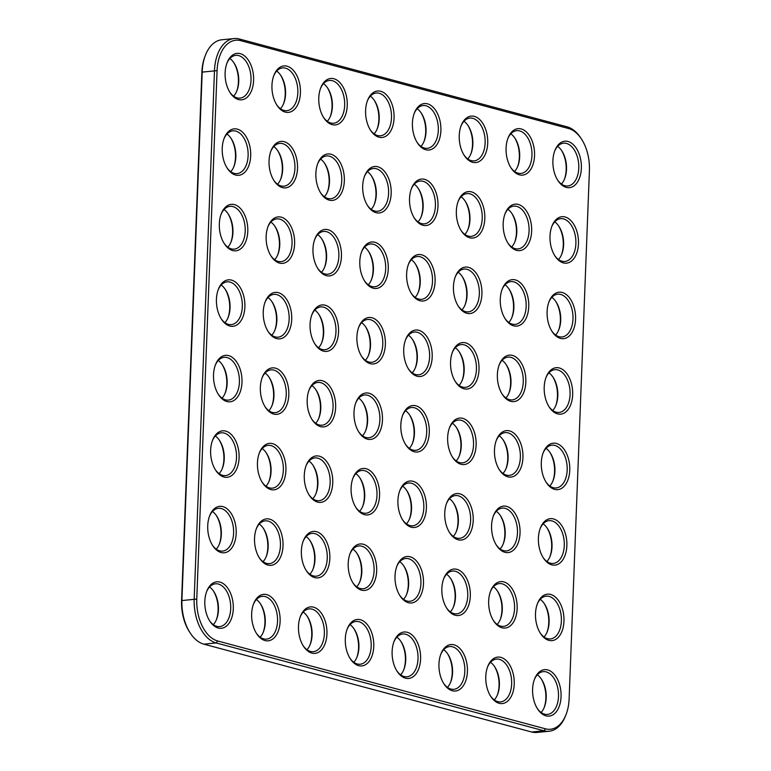 <?xml version="1.0" encoding="UTF-8"?>
<svg xmlns="http://www.w3.org/2000/svg" width="771" height="771" viewBox="0 0 771 771"><rect width="100%" height="100%" fill="white"/><g stroke="black" fill="none" stroke-linecap="round" stroke-linejoin="round"><path stroke-width="1.16" d="M565.972 714.765L565.48 716.008A38.386 23.265 -95.7 0 1 549.183 731.226L536.915 732.45A38.386 23.265 -95.7 0 1 531.653 732.007L203.872 644.161A38.386 23.265 -95.7 0 1 190.167 632.914A38.386 23.265 -95.7 0 1 181.917 600.137L202.214 71.693A38.386 23.265 -95.7 0 1 205.52 54.992A38.386 23.265 -95.7 0 1 221.817 39.774L234.085 38.55A38.386 23.265 -95.7 0 1 239.347 38.993L567.128 126.839A38.386 23.265 -95.7 0 1 580.833 138.086L581.565 139.204A36.545 22.147 -95.7 0 1 589.42 170.41L569.123 698.854A36.545 22.147 -95.7 0 1 565.972 714.765A36.545 22.147 -95.7 0 1 545.454 728.817L217.682 640.98A36.545 22.147 -95.7 0 1 196.769 599.067L217.075 70.624A36.545 22.147 -95.7 0 1 240.735 40.661L568.516 128.506A36.545 22.147 -95.7 0 1 581.565 139.204M549.183 731.226A38.386 23.265 -95.7 0 1 543.921 730.773L216.15 642.937A38.386 23.265 -95.7 0 1 194.186 598.913L214.492 70.469A38.386 23.265 -95.7 0 1 234.085 38.55M190.167 632.914L189.435 631.796A36.545 22.147 -95.7 0 1 181.58 600.59L201.877 72.146A36.545 22.147 -95.7 0 1 205.028 56.235L205.52 54.992M355.46 424.387A23.342 14.138 84.3 0 0 359.016 432.329A23.342 14.138 84.3 0 0 379.592 432.107A23.342 14.138 84.3 0 0 376.229 398.395A23.342 14.138 84.3 0 0 356.009 402.24A23.342 14.138 84.3 0 0 355.46 424.387M452.018 373.993A23.342 14.138 84.3 0 0 455.565 381.934A23.342 14.138 84.3 0 0 476.141 381.712A23.342 14.138 84.3 0 0 472.777 348A23.342 14.138 84.3 0 0 452.558 351.846A23.342 14.138 84.3 0 0 452.018 373.993M408.09 285.945A23.342 14.138 84.3 0 0 411.637 293.896A23.342 14.138 84.3 0 0 432.223 293.664A23.342 14.138 84.3 0 0 428.859 259.952A23.342 14.138 84.3 0 0 408.64 263.807A23.342 14.138 84.3 0 0 408.09 285.945M361.262 273.397A23.342 14.138 84.3 0 0 364.818 281.348A23.342 14.138 84.3 0 0 385.394 281.116A23.342 14.138 84.3 0 0 382.03 247.404A23.342 14.138 84.3 0 0 361.811 251.259A23.342 14.138 84.3 0 0 361.262 273.397M358.361 348.897A23.342 14.138 84.3 0 0 361.917 356.838A23.342 14.138 84.3 0 0 382.493 356.607A23.342 14.138 84.3 0 0 379.13 322.895A23.342 14.138 84.3 0 0 358.91 326.75A23.342 14.138 84.3 0 0 358.361 348.897M402.289 436.935A23.342 14.138 84.3 0 0 405.835 444.877A23.342 14.138 84.3 0 0 426.421 444.655A23.342 14.138 84.3 0 0 423.057 410.943A23.342 14.138 84.3 0 0 402.838 414.788A23.342 14.138 84.3 0 0 402.289 436.935M449.117 449.483A23.342 14.138 84.3 0 0 452.664 457.425A23.342 14.138 84.3 0 0 473.249 457.203A23.342 14.138 84.3 0 0 469.876 423.491A23.342 14.138 84.3 0 0 449.657 427.336A23.342 14.138 84.3 0 0 449.117 449.483M454.919 298.493A23.342 14.138 84.3 0 0 458.466 306.444A23.342 14.138 84.3 0 0 479.042 306.212A23.342 14.138 84.3 0 0 475.678 272.5A23.342 14.138 84.3 0 0 455.459 276.355A23.342 14.138 84.3 0 0 454.919 298.493M405.189 361.445A23.342 14.138 84.3 0 0 408.736 369.386A23.342 14.138 84.3 0 0 429.322 369.155A23.342 14.138 84.3 0 0 425.958 335.443A23.342 14.138 84.3 0 0 405.739 339.298A23.342 14.138 84.3 0 0 405.189 361.445M396.487 587.916A23.342 14.138 84.3 0 0 400.043 595.858A23.342 14.138 84.3 0 0 420.619 595.636A23.342 14.138 84.3 0 0 417.256 561.924A23.342 14.138 84.3 0 0 397.036 565.769A23.342 14.138 84.3 0 0 396.487 587.916M443.315 600.464A23.342 14.138 84.3 0 0 446.862 608.406A23.342 14.138 84.3 0 0 467.448 608.184A23.342 14.138 84.3 0 0 464.075 574.472A23.342 14.138 84.3 0 0 443.865 578.317A23.342 14.138 84.3 0 0 443.315 600.464M264.713 323.791A23.342 14.138 84.3 0 0 268.269 331.742A23.342 14.138 84.3 0 0 288.846 331.511A23.342 14.138 84.3 0 0 285.482 297.799A23.342 14.138 84.3 0 0 265.263 301.654A23.342 14.138 84.3 0 0 264.713 323.791M261.812 399.291A23.342 14.138 84.3 0 0 265.369 407.233A23.342 14.138 84.3 0 0 285.945 407.001A23.342 14.138 84.3 0 0 282.581 373.289A23.342 14.138 84.3 0 0 262.362 377.144A23.342 14.138 84.3 0 0 261.812 399.291M393.586 663.407A23.342 14.138 84.3 0 0 397.142 671.348A23.342 14.138 84.3 0 0 417.718 671.127A23.342 14.138 84.3 0 0 414.355 637.415A23.342 14.138 84.3 0 0 394.135 641.27A23.342 14.138 84.3 0 0 393.586 663.407M214.993 386.743A23.342 14.138 84.3 0 0 218.54 394.685A23.342 14.138 84.3 0 0 239.126 394.453A23.342 14.138 84.3 0 0 235.753 360.741A23.342 14.138 84.3 0 0 215.533 364.596A23.342 14.138 84.3 0 0 214.993 386.743M217.894 311.243A23.342 14.138 84.3 0 0 221.441 319.194A23.342 14.138 84.3 0 0 242.017 318.963A23.342 14.138 84.3 0 0 238.653 285.251A23.342 14.138 84.3 0 0 218.434 289.106A23.342 14.138 84.3 0 0 217.894 311.243M346.767 650.859A23.342 14.138 84.3 0 0 350.313 658.8A23.342 14.138 84.3 0 0 370.899 658.579A23.342 14.138 84.3 0 0 367.526 624.867A23.342 14.138 84.3 0 0 347.307 628.712A23.342 14.138 84.3 0 0 346.767 650.859M352.569 499.878A23.342 14.138 84.3 0 0 356.115 507.819A23.342 14.138 84.3 0 0 376.691 507.597A23.342 14.138 84.3 0 0 373.328 473.886A23.342 14.138 84.3 0 0 353.108 477.731A23.342 14.138 84.3 0 0 352.569 499.878M349.668 575.368A23.342 14.138 84.3 0 0 353.214 583.31A23.342 14.138 84.3 0 0 373.8 583.088A23.342 14.138 84.3 0 0 370.427 549.376A23.342 14.138 84.3 0 0 350.207 553.221A23.342 14.138 84.3 0 0 349.668 575.368M308.641 411.839A23.342 14.138 84.3 0 0 312.188 419.781A23.342 14.138 84.3 0 0 332.773 419.559A23.342 14.138 84.3 0 0 329.4 385.847A23.342 14.138 84.3 0 0 309.19 389.692A23.342 14.138 84.3 0 0 308.641 411.839M399.388 512.426A23.342 14.138 84.3 0 0 402.944 520.367A23.342 14.138 84.3 0 0 423.52 520.146A23.342 14.138 84.3 0 0 420.156 486.434A23.342 14.138 84.3 0 0 399.937 490.279A23.342 14.138 84.3 0 0 399.388 512.426M311.542 336.339A23.342 14.138 84.3 0 0 315.088 344.29A23.342 14.138 84.3 0 0 335.674 344.059A23.342 14.138 84.3 0 0 332.301 310.347A23.342 14.138 84.3 0 0 312.082 314.202A23.342 14.138 84.3 0 0 311.542 336.339M446.216 524.974A23.342 14.138 84.3 0 0 449.763 532.915A23.342 14.138 84.3 0 0 470.349 532.694A23.342 14.138 84.3 0 0 466.975 498.982A23.342 14.138 84.3 0 0 446.756 502.827A23.342 14.138 84.3 0 0 446.216 524.974M209.192 537.724A23.342 14.138 84.3 0 0 212.738 545.666A23.342 14.138 84.3 0 0 233.324 545.444A23.342 14.138 84.3 0 0 229.951 511.732A23.342 14.138 84.3 0 0 209.741 515.577A23.342 14.138 84.3 0 0 209.192 537.724M258.911 474.782A23.342 14.138 84.3 0 0 262.468 482.723A23.342 14.138 84.3 0 0 283.044 482.501A23.342 14.138 84.3 0 0 279.68 448.789A23.342 14.138 84.3 0 0 259.461 452.635A23.342 14.138 84.3 0 0 258.911 474.782M206.291 613.215A23.342 14.138 84.3 0 0 209.837 621.156A23.342 14.138 84.3 0 0 230.423 620.934A23.342 14.138 84.3 0 0 227.059 587.223A23.342 14.138 84.3 0 0 206.84 591.068A23.342 14.138 84.3 0 0 206.291 613.215M256.011 550.272A23.342 14.138 84.3 0 0 259.567 558.214A23.342 14.138 84.3 0 0 280.143 557.992A23.342 14.138 84.3 0 0 276.779 524.28A23.342 14.138 84.3 0 0 256.56 528.125A23.342 14.138 84.3 0 0 256.011 550.272M212.092 462.234A23.342 14.138 84.3 0 0 215.639 470.175A23.342 14.138 84.3 0 0 236.225 469.953A23.342 14.138 84.3 0 0 232.852 436.241A23.342 14.138 84.3 0 0 212.632 440.087A23.342 14.138 84.3 0 0 212.092 462.234M253.119 625.763A23.342 14.138 84.3 0 0 256.666 633.704A23.342 14.138 84.3 0 0 277.242 633.483A23.342 14.138 84.3 0 0 273.878 599.771A23.342 14.138 84.3 0 0 253.659 603.616A23.342 14.138 84.3 0 0 253.119 625.763M440.414 675.955A23.342 14.138 84.3 0 0 443.961 683.906A23.342 14.138 84.3 0 0 464.547 683.675A23.342 14.138 84.3 0 0 461.183 649.963A23.342 14.138 84.3 0 0 440.964 653.818A23.342 14.138 84.3 0 0 440.414 675.955M299.938 638.311A23.342 14.138 84.3 0 0 303.495 646.252A23.342 14.138 84.3 0 0 324.071 646.031A23.342 14.138 84.3 0 0 320.707 612.319A23.342 14.138 84.3 0 0 300.488 616.164A23.342 14.138 84.3 0 0 299.938 638.311M220.795 235.753A23.342 14.138 84.3 0 0 224.342 243.694A23.342 14.138 84.3 0 0 244.918 243.472A23.342 14.138 84.3 0 0 241.554 209.76A23.342 14.138 84.3 0 0 221.335 213.606A23.342 14.138 84.3 0 0 220.795 235.753M367.063 122.416A23.342 14.138 84.3 0 0 370.62 130.357A23.342 14.138 84.3 0 0 391.196 130.135A23.342 14.138 84.3 0 0 387.832 96.423A23.342 14.138 84.3 0 0 367.613 100.269A23.342 14.138 84.3 0 0 367.063 122.416M364.163 197.906A23.342 14.138 84.3 0 0 367.719 205.847A23.342 14.138 84.3 0 0 388.295 205.626A23.342 14.138 84.3 0 0 384.931 171.914A23.342 14.138 84.3 0 0 364.712 175.759A23.342 14.138 84.3 0 0 364.163 197.906M548.567 323.598A23.342 14.138 84.3 0 0 552.113 331.54A23.342 14.138 84.3 0 0 572.699 331.318A23.342 14.138 84.3 0 0 569.326 297.596A23.342 14.138 84.3 0 0 549.106 301.451A23.342 14.138 84.3 0 0 548.567 323.598M545.666 399.089A23.342 14.138 84.3 0 0 549.212 407.03A23.342 14.138 84.3 0 0 569.798 406.809A23.342 14.138 84.3 0 0 566.425 373.097A23.342 14.138 84.3 0 0 546.215 376.942A23.342 14.138 84.3 0 0 545.666 399.089M314.443 260.849A23.342 14.138 84.3 0 0 317.989 268.79A23.342 14.138 84.3 0 0 338.575 268.568A23.342 14.138 84.3 0 0 335.202 234.856A23.342 14.138 84.3 0 0 314.982 238.711A23.342 14.138 84.3 0 0 314.443 260.849M267.614 248.301A23.342 14.138 84.3 0 0 271.161 256.242A23.342 14.138 84.3 0 0 291.746 256.02A23.342 14.138 84.3 0 0 288.383 222.308A23.342 14.138 84.3 0 0 268.163 226.154A23.342 14.138 84.3 0 0 267.614 248.301M305.74 487.33A23.342 14.138 84.3 0 0 309.287 495.271A23.342 14.138 84.3 0 0 329.872 495.049A23.342 14.138 84.3 0 0 326.509 461.337A23.342 14.138 84.3 0 0 306.289 465.183A23.342 14.138 84.3 0 0 305.74 487.33M501.738 311.05A23.342 14.138 84.3 0 0 505.294 318.992A23.342 14.138 84.3 0 0 525.87 318.76A23.342 14.138 84.3 0 0 522.507 285.048A23.342 14.138 84.3 0 0 502.287 288.903A23.342 14.138 84.3 0 0 501.738 311.05M498.837 386.541A23.342 14.138 84.3 0 0 502.393 394.482A23.342 14.138 84.3 0 0 522.969 394.26A23.342 14.138 84.3 0 0 519.606 360.549A23.342 14.138 84.3 0 0 499.386 364.394A23.342 14.138 84.3 0 0 498.837 386.541M460.711 147.512A23.342 14.138 84.3 0 0 464.267 155.453A23.342 14.138 84.3 0 0 484.843 155.231A23.342 14.138 84.3 0 0 481.48 121.519A23.342 14.138 84.3 0 0 461.26 125.365A23.342 14.138 84.3 0 0 460.711 147.512M457.81 223.002A23.342 14.138 84.3 0 0 461.366 230.943A23.342 14.138 84.3 0 0 481.942 230.722A23.342 14.138 84.3 0 0 478.579 197.01A23.342 14.138 84.3 0 0 458.36 200.865A23.342 14.138 84.3 0 0 457.81 223.002M413.892 134.964A23.342 14.138 84.3 0 0 417.439 142.905A23.342 14.138 84.3 0 0 438.024 142.683A23.342 14.138 84.3 0 0 434.651 108.971A23.342 14.138 84.3 0 0 414.432 112.817A23.342 14.138 84.3 0 0 413.892 134.964M410.991 210.454A23.342 14.138 84.3 0 0 414.538 218.395A23.342 14.138 84.3 0 0 435.123 218.174A23.342 14.138 84.3 0 0 431.75 184.462A23.342 14.138 84.3 0 0 411.541 188.317A23.342 14.138 84.3 0 0 410.991 210.454M495.936 462.031A23.342 14.138 84.3 0 0 499.492 469.973A23.342 14.138 84.3 0 0 520.068 469.751A23.342 14.138 84.3 0 0 516.705 436.039A23.342 14.138 84.3 0 0 496.485 439.884A23.342 14.138 84.3 0 0 495.936 462.031M302.839 562.82A23.342 14.138 84.3 0 0 306.386 570.762A23.342 14.138 84.3 0 0 326.971 570.54A23.342 14.138 84.3 0 0 323.608 536.828A23.342 14.138 84.3 0 0 303.389 540.673A23.342 14.138 84.3 0 0 302.839 562.82M542.765 474.579A23.342 14.138 84.3 0 0 546.311 482.521A23.342 14.138 84.3 0 0 566.897 482.299A23.342 14.138 84.3 0 0 563.534 448.587A23.342 14.138 84.3 0 0 543.314 452.432A23.342 14.138 84.3 0 0 542.765 474.579M270.515 172.81A23.342 14.138 84.3 0 0 274.062 180.751A23.342 14.138 84.3 0 0 294.647 180.53A23.342 14.138 84.3 0 0 291.284 146.818A23.342 14.138 84.3 0 0 271.064 150.663A23.342 14.138 84.3 0 0 270.515 172.81M273.416 97.319A23.342 14.138 84.3 0 0 276.962 105.261A23.342 14.138 84.3 0 0 297.548 105.039A23.342 14.138 84.3 0 0 294.185 71.327A23.342 14.138 84.3 0 0 273.965 75.172A23.342 14.138 84.3 0 0 273.416 97.319M223.686 160.262A23.342 14.138 84.3 0 0 227.243 168.203A23.342 14.138 84.3 0 0 247.819 167.982A23.342 14.138 84.3 0 0 244.455 134.27A23.342 14.138 84.3 0 0 224.236 138.115A23.342 14.138 84.3 0 0 223.686 160.262M226.587 84.771A23.342 14.138 84.3 0 0 230.144 92.713A23.342 14.138 84.3 0 0 250.72 92.491A23.342 14.138 84.3 0 0 247.356 58.779A23.342 14.138 84.3 0 0 227.137 62.624A23.342 14.138 84.3 0 0 226.587 84.771M487.243 688.503A23.342 14.138 84.3 0 0 490.79 696.454A23.342 14.138 84.3 0 0 511.366 696.223A23.342 14.138 84.3 0 0 508.002 662.511A23.342 14.138 84.3 0 0 487.783 666.366A23.342 14.138 84.3 0 0 487.243 688.503M534.062 701.051A23.342 14.138 84.3 0 0 537.618 709.002A23.342 14.138 84.3 0 0 558.194 708.771A23.342 14.138 84.3 0 0 554.831 675.059A23.342 14.138 84.3 0 0 534.611 678.914A23.342 14.138 84.3 0 0 534.062 701.051M536.963 625.56A23.342 14.138 84.3 0 0 540.51 633.502A23.342 14.138 84.3 0 0 561.095 633.28A23.342 14.138 84.3 0 0 557.732 599.568A23.342 14.138 84.3 0 0 537.512 603.423A23.342 14.138 84.3 0 0 536.963 625.56M490.134 613.012A23.342 14.138 84.3 0 0 493.691 620.954A23.342 14.138 84.3 0 0 514.267 620.732A23.342 14.138 84.3 0 0 510.903 587.02A23.342 14.138 84.3 0 0 490.684 590.875A23.342 14.138 84.3 0 0 490.134 613.012M493.035 537.522A23.342 14.138 84.3 0 0 496.591 545.463A23.342 14.138 84.3 0 0 517.168 545.242A23.342 14.138 84.3 0 0 513.804 511.53A23.342 14.138 84.3 0 0 493.585 515.375A23.342 14.138 84.3 0 0 493.035 537.522M539.864 550.07A23.342 14.138 84.3 0 0 543.41 558.011A23.342 14.138 84.3 0 0 563.996 557.79A23.342 14.138 84.3 0 0 560.633 524.078A23.342 14.138 84.3 0 0 540.413 527.923A23.342 14.138 84.3 0 0 539.864 550.07M317.344 185.358A23.342 14.138 84.3 0 0 320.89 193.299A23.342 14.138 84.3 0 0 341.466 193.078A23.342 14.138 84.3 0 0 338.103 159.366A23.342 14.138 84.3 0 0 317.883 163.211A23.342 14.138 84.3 0 0 317.344 185.358M320.244 109.867A23.342 14.138 84.3 0 0 323.791 117.809A23.342 14.138 84.3 0 0 344.367 117.587A23.342 14.138 84.3 0 0 341.004 83.875A23.342 14.138 84.3 0 0 320.784 87.721A23.342 14.138 84.3 0 0 320.244 109.867M504.639 235.55A23.342 14.138 84.3 0 0 508.185 243.501A23.342 14.138 84.3 0 0 528.771 243.27A23.342 14.138 84.3 0 0 525.408 209.558A23.342 14.138 84.3 0 0 505.188 213.413A23.342 14.138 84.3 0 0 504.639 235.55M507.54 160.06A23.342 14.138 84.3 0 0 511.086 168.001A23.342 14.138 84.3 0 0 531.672 167.779A23.342 14.138 84.3 0 0 528.308 134.067A23.342 14.138 84.3 0 0 508.089 137.913A23.342 14.138 84.3 0 0 507.54 160.06M551.467 248.098A23.342 14.138 84.3 0 0 555.014 256.049A23.342 14.138 84.3 0 0 575.6 255.818A23.342 14.138 84.3 0 0 572.227 222.106A23.342 14.138 84.3 0 0 552.007 225.961A23.342 14.138 84.3 0 0 551.467 248.098M554.368 172.608A23.342 14.138 84.3 0 0 557.915 180.549A23.342 14.138 84.3 0 0 578.491 180.327A23.342 14.138 84.3 0 0 575.127 146.615A23.342 14.138 84.3 0 0 554.908 150.47A23.342 14.138 84.3 0 0 554.368 172.608M358.65 431.741A21.492 13.03 84.3 0 0 368.914 437.745A21.492 13.03 84.3 0 0 379.737 415.068A21.492 13.03 84.3 0 0 364.635 394.974A21.492 13.03 84.3 0 0 355.768 402.886M455.198 381.346A21.492 13.03 84.3 0 0 465.462 387.35A21.492 13.03 84.3 0 0 476.285 364.673A21.492 13.03 84.3 0 0 461.193 344.579A21.492 13.03 84.3 0 0 452.317 352.492M411.271 293.308A21.492 13.03 84.3 0 0 421.535 299.312A21.492 13.03 84.3 0 0 432.358 276.625A21.492 13.03 84.3 0 0 417.265 256.531A21.492 13.03 84.3 0 0 408.389 264.453M364.452 280.76A21.492 13.03 84.3 0 0 374.706 286.764A21.492 13.03 84.3 0 0 385.539 264.077A21.492 13.03 84.3 0 0 370.437 243.983A21.492 13.03 84.3 0 0 361.57 251.905M361.551 356.25A21.492 13.03 84.3 0 0 371.815 362.254A21.492 13.03 84.3 0 0 382.638 339.577A21.492 13.03 84.3 0 0 367.536 319.473A21.492 13.03 84.3 0 0 358.669 327.396M405.469 444.289A21.492 13.03 84.3 0 0 415.733 450.293A21.492 13.03 84.3 0 0 426.565 427.616A21.492 13.03 84.3 0 0 411.463 407.522A21.492 13.03 84.3 0 0 402.587 415.434M452.298 456.837A21.492 13.03 84.3 0 0 462.561 462.841A21.492 13.03 84.3 0 0 473.384 440.164A21.492 13.03 84.3 0 0 458.292 420.07A21.492 13.03 84.3 0 0 449.416 427.982M458.099 305.856A21.492 13.03 84.3 0 0 468.363 311.86A21.492 13.03 84.3 0 0 479.186 289.173A21.492 13.03 84.3 0 0 464.094 269.079A21.492 13.03 84.3 0 0 455.218 277.001M408.37 368.798A21.492 13.03 84.3 0 0 418.634 374.802A21.492 13.03 84.3 0 0 429.457 352.125A21.492 13.03 84.3 0 0 414.364 332.031A21.492 13.03 84.3 0 0 405.488 339.944M399.677 595.279A21.492 13.03 84.3 0 0 409.931 601.284A21.492 13.03 84.3 0 0 420.764 578.597A21.492 13.03 84.3 0 0 405.662 558.503A21.492 13.03 84.3 0 0 396.795 566.415M446.496 607.827A21.492 13.03 84.3 0 0 456.76 613.832A21.492 13.03 84.3 0 0 467.583 591.145A21.492 13.03 84.3 0 0 452.49 571.051A21.492 13.03 84.3 0 0 443.614 578.963M267.894 331.154A21.492 13.03 84.3 0 0 278.158 337.158A21.492 13.03 84.3 0 0 288.99 314.472A21.492 13.03 84.3 0 0 273.888 294.377A21.492 13.03 84.3 0 0 265.022 302.299M265.002 406.645A21.492 13.03 84.3 0 0 275.257 412.649A21.492 13.03 84.3 0 0 286.089 389.972A21.492 13.03 84.3 0 0 270.987 369.878A21.492 13.03 84.3 0 0 262.121 377.79M396.776 670.77A21.492 13.03 84.3 0 0 407.03 676.774A21.492 13.03 84.3 0 0 417.863 654.087A21.492 13.03 84.3 0 0 402.761 633.993A21.492 13.03 84.3 0 0 393.894 641.915M218.174 394.097A21.492 13.03 84.3 0 0 228.438 400.101A21.492 13.03 84.3 0 0 239.261 377.424A21.492 13.03 84.3 0 0 224.168 357.32A21.492 13.03 84.3 0 0 215.292 365.242M221.075 318.606A21.492 13.03 84.3 0 0 231.339 324.61A21.492 13.03 84.3 0 0 242.161 301.924A21.492 13.03 84.3 0 0 227.069 281.829A21.492 13.03 84.3 0 0 218.193 289.751M349.947 658.222A21.492 13.03 84.3 0 0 360.211 664.226A21.492 13.03 84.3 0 0 371.034 641.539A21.492 13.03 84.3 0 0 355.942 621.445A21.492 13.03 84.3 0 0 347.066 629.358M355.749 507.231A21.492 13.03 84.3 0 0 366.013 513.235A21.492 13.03 84.3 0 0 376.836 490.558A21.492 13.03 84.3 0 0 361.744 470.464A21.492 13.03 84.3 0 0 352.867 478.377M352.848 582.731A21.492 13.03 84.3 0 0 363.112 588.736A21.492 13.03 84.3 0 0 373.935 566.049A21.492 13.03 84.3 0 0 358.843 545.955A21.492 13.03 84.3 0 0 349.967 553.867M311.821 419.193A21.492 13.03 84.3 0 0 322.085 425.197A21.492 13.03 84.3 0 0 332.908 402.52A21.492 13.03 84.3 0 0 317.816 382.426A21.492 13.03 84.3 0 0 308.94 390.338M402.568 519.779A21.492 13.03 84.3 0 0 412.832 525.793A21.492 13.03 84.3 0 0 423.665 503.106A21.492 13.03 84.3 0 0 408.563 483.012A21.492 13.03 84.3 0 0 399.686 490.925M314.722 343.702A21.492 13.03 84.3 0 0 324.986 349.706A21.492 13.03 84.3 0 0 335.809 327.02A21.492 13.03 84.3 0 0 320.717 306.925A21.492 13.03 84.3 0 0 311.841 314.847M449.397 532.337A21.492 13.03 84.3 0 0 459.661 538.341A21.492 13.03 84.3 0 0 470.483 515.654A21.492 13.03 84.3 0 0 455.391 495.56A21.492 13.03 84.3 0 0 446.515 503.473M212.372 545.078A21.492 13.03 84.3 0 0 222.636 551.082A21.492 13.03 84.3 0 0 233.459 528.405A21.492 13.03 84.3 0 0 218.366 508.311A21.492 13.03 84.3 0 0 209.49 516.223M262.101 482.135A21.492 13.03 84.3 0 0 272.356 488.139A21.492 13.03 84.3 0 0 283.188 465.462A21.492 13.03 84.3 0 0 268.086 445.368A21.492 13.03 84.3 0 0 259.22 453.281M209.471 620.578A21.492 13.03 84.3 0 0 219.735 626.582A21.492 13.03 84.3 0 0 230.558 603.895A21.492 13.03 84.3 0 0 215.466 583.801A21.492 13.03 84.3 0 0 206.589 591.714M259.201 557.626A21.492 13.03 84.3 0 0 269.465 563.64A21.492 13.03 84.3 0 0 280.287 540.953A21.492 13.03 84.3 0 0 265.185 520.859A21.492 13.03 84.3 0 0 256.319 528.771M215.273 469.587A21.492 13.03 84.3 0 0 225.537 475.591A21.492 13.03 84.3 0 0 236.36 452.914A21.492 13.03 84.3 0 0 221.267 432.82A21.492 13.03 84.3 0 0 212.391 440.733M256.3 633.126A21.492 13.03 84.3 0 0 266.564 639.13A21.492 13.03 84.3 0 0 277.387 616.443A21.492 13.03 84.3 0 0 262.285 596.349A21.492 13.03 84.3 0 0 253.418 604.262M443.595 683.318A21.492 13.03 84.3 0 0 453.859 689.322A21.492 13.03 84.3 0 0 464.682 666.636A21.492 13.03 84.3 0 0 449.589 646.541A21.492 13.03 84.3 0 0 440.713 654.463M303.119 645.674A21.492 13.03 84.3 0 0 313.383 651.678A21.492 13.03 84.3 0 0 324.215 628.991A21.492 13.03 84.3 0 0 309.113 608.897A21.492 13.03 84.3 0 0 300.237 616.81M223.976 243.116A21.492 13.03 84.3 0 0 234.239 249.12A21.492 13.03 84.3 0 0 245.062 226.433A21.492 13.03 84.3 0 0 229.96 206.339A21.492 13.03 84.3 0 0 221.094 214.251M370.244 129.779A21.492 13.03 84.3 0 0 380.508 135.783A21.492 13.03 84.3 0 0 391.34 113.096A21.492 13.03 84.3 0 0 376.238 93.002A21.492 13.03 84.3 0 0 367.362 100.914M367.353 205.269A21.492 13.03 84.3 0 0 377.607 211.273A21.492 13.03 84.3 0 0 388.439 188.587A21.492 13.03 84.3 0 0 373.337 168.492A21.492 13.03 84.3 0 0 364.471 176.405M551.747 330.952A21.492 13.03 84.3 0 0 562.011 336.956A21.492 13.03 84.3 0 0 572.834 314.279A21.492 13.03 84.3 0 0 557.741 294.185A21.492 13.03 84.3 0 0 548.865 302.097M548.846 406.442A21.492 13.03 84.3 0 0 559.11 412.446A21.492 13.03 84.3 0 0 569.933 389.769A21.492 13.03 84.3 0 0 554.841 369.675A21.492 13.03 84.3 0 0 545.964 377.588M317.623 268.212A21.492 13.03 84.3 0 0 327.887 274.216A21.492 13.03 84.3 0 0 338.71 251.529A21.492 13.03 84.3 0 0 323.618 231.435A21.492 13.03 84.3 0 0 314.741 239.357M270.794 255.664A21.492 13.03 84.3 0 0 281.058 261.668A21.492 13.03 84.3 0 0 291.891 238.981A21.492 13.03 84.3 0 0 276.789 218.887A21.492 13.03 84.3 0 0 267.913 226.799M308.92 494.683A21.492 13.03 84.3 0 0 319.184 500.687A21.492 13.03 84.3 0 0 330.007 478.01A21.492 13.03 84.3 0 0 314.915 457.916A21.492 13.03 84.3 0 0 306.039 465.829M504.918 318.404A21.492 13.03 84.3 0 0 515.182 324.408A21.492 13.03 84.3 0 0 526.015 301.731A21.492 13.03 84.3 0 0 510.913 281.627A21.492 13.03 84.3 0 0 502.037 289.549M502.017 393.894A21.492 13.03 84.3 0 0 512.281 399.898A21.492 13.03 84.3 0 0 523.114 377.221A21.492 13.03 84.3 0 0 508.012 357.127A21.492 13.03 84.3 0 0 499.145 365.04M463.901 154.875A21.492 13.03 84.3 0 0 474.165 160.879A21.492 13.03 84.3 0 0 484.988 138.192A21.492 13.03 84.3 0 0 469.886 118.098A21.492 13.03 84.3 0 0 461.019 126.01M461 230.365A21.492 13.03 84.3 0 0 471.264 236.369A21.492 13.03 84.3 0 0 482.087 213.683A21.492 13.03 84.3 0 0 466.985 193.588A21.492 13.03 84.3 0 0 458.119 201.51M417.072 142.327A21.492 13.03 84.3 0 0 427.336 148.331A21.492 13.03 84.3 0 0 438.159 125.644A21.492 13.03 84.3 0 0 423.067 105.55A21.492 13.03 84.3 0 0 414.191 113.462M414.172 217.817A21.492 13.03 84.3 0 0 424.435 223.821A21.492 13.03 84.3 0 0 435.258 201.135A21.492 13.03 84.3 0 0 420.166 181.04A21.492 13.03 84.3 0 0 411.29 188.953M499.126 469.385A21.492 13.03 84.3 0 0 509.38 475.389A21.492 13.03 84.3 0 0 520.213 452.712A21.492 13.03 84.3 0 0 505.111 432.618A21.492 13.03 84.3 0 0 496.245 440.53M306.02 570.183A21.492 13.03 84.3 0 0 316.283 576.188A21.492 13.03 84.3 0 0 327.106 553.501A21.492 13.03 84.3 0 0 312.014 533.407A21.492 13.03 84.3 0 0 303.138 541.319M545.945 481.942A21.492 13.03 84.3 0 0 556.209 487.947A21.492 13.03 84.3 0 0 567.032 465.26A21.492 13.03 84.3 0 0 551.94 445.166A21.492 13.03 84.3 0 0 543.063 453.078M273.695 180.173A21.492 13.03 84.3 0 0 283.959 186.177A21.492 13.03 84.3 0 0 294.782 163.491A21.492 13.03 84.3 0 0 279.69 143.396A21.492 13.03 84.3 0 0 270.814 151.309M276.596 104.673A21.492 13.03 84.3 0 0 286.86 110.677A21.492 13.03 84.3 0 0 297.683 88A21.492 13.03 84.3 0 0 282.591 67.906A21.492 13.03 84.3 0 0 273.715 75.818M226.876 167.625A21.492 13.03 84.3 0 0 237.14 173.629A21.492 13.03 84.3 0 0 247.963 150.943A21.492 13.03 84.3 0 0 232.861 130.848A21.492 13.03 84.3 0 0 223.995 138.761M229.777 92.125A21.492 13.03 84.3 0 0 240.032 98.129A21.492 13.03 84.3 0 0 250.864 75.452A21.492 13.03 84.3 0 0 235.762 55.358A21.492 13.03 84.3 0 0 226.896 63.27M490.423 695.866A21.492 13.03 84.3 0 0 500.687 701.87A21.492 13.03 84.3 0 0 511.51 679.184A21.492 13.03 84.3 0 0 496.418 659.089A21.492 13.03 84.3 0 0 487.542 667.011M537.242 708.414A21.492 13.03 84.3 0 0 547.506 714.418A21.492 13.03 84.3 0 0 558.339 691.732A21.492 13.03 84.3 0 0 543.237 671.637A21.492 13.03 84.3 0 0 534.361 679.559M540.143 632.924A21.492 13.03 84.3 0 0 550.407 638.928A21.492 13.03 84.3 0 0 561.24 616.241A21.492 13.03 84.3 0 0 546.138 596.147A21.492 13.03 84.3 0 0 537.262 604.069M493.324 620.376A21.492 13.03 84.3 0 0 503.588 626.38A21.492 13.03 84.3 0 0 514.411 603.693A21.492 13.03 84.3 0 0 499.309 583.599A21.492 13.03 84.3 0 0 490.443 591.511M496.225 544.885A21.492 13.03 84.3 0 0 506.489 550.889A21.492 13.03 84.3 0 0 517.312 528.202A21.492 13.03 84.3 0 0 502.21 508.108A21.492 13.03 84.3 0 0 493.344 516.021M543.044 557.433A21.492 13.03 84.3 0 0 553.308 563.437A21.492 13.03 84.3 0 0 564.131 540.75A21.492 13.03 84.3 0 0 549.039 520.656A21.492 13.03 84.3 0 0 540.163 528.569M320.524 192.721A21.492 13.03 84.3 0 0 330.788 198.725A21.492 13.03 84.3 0 0 341.611 176.039A21.492 13.03 84.3 0 0 326.519 155.944A21.492 13.03 84.3 0 0 317.642 163.857M323.425 117.221A21.492 13.03 84.3 0 0 333.689 123.235A21.492 13.03 84.3 0 0 344.512 100.548A21.492 13.03 84.3 0 0 329.419 80.454A21.492 13.03 84.3 0 0 320.543 88.366M507.819 242.913A21.492 13.03 84.3 0 0 518.083 248.917A21.492 13.03 84.3 0 0 528.916 226.231A21.492 13.03 84.3 0 0 513.814 206.136A21.492 13.03 84.3 0 0 504.938 214.059M510.72 167.423A21.492 13.03 84.3 0 0 520.984 173.427A21.492 13.03 84.3 0 0 531.807 150.74A21.492 13.03 84.3 0 0 516.715 130.646A21.492 13.03 84.3 0 0 507.838 138.558M554.648 255.461A21.492 13.03 84.3 0 0 564.912 261.465A21.492 13.03 84.3 0 0 575.735 238.779A21.492 13.03 84.3 0 0 560.642 218.685A21.492 13.03 84.3 0 0 551.766 226.607M557.549 179.971A21.492 13.03 84.3 0 0 567.813 185.975A21.492 13.03 84.3 0 0 578.635 163.288A21.492 13.03 84.3 0 0 563.543 143.194A21.492 13.03 84.3 0 0 554.667 151.116M362.515 435.808A21.492 13.03 84.3 0 0 365.753 430.459A21.492 13.03 84.3 0 0 362.987 402.741A21.492 13.03 84.3 0 0 358.756 398.135M459.073 385.413A21.492 13.03 84.3 0 0 462.311 380.064A21.492 13.03 84.3 0 0 459.545 352.347A21.492 13.03 84.3 0 0 455.304 347.74M415.145 297.375A21.492 13.03 84.3 0 0 418.383 292.016A21.492 13.03 84.3 0 0 415.617 264.308A21.492 13.03 84.3 0 0 411.386 259.702M368.316 284.827A21.492 13.03 84.3 0 0 371.555 279.468A21.492 13.03 84.3 0 0 368.789 251.76A21.492 13.03 84.3 0 0 364.558 247.144M365.415 360.317A21.492 13.03 84.3 0 0 368.654 354.959A21.492 13.03 84.3 0 0 365.888 327.251A21.492 13.03 84.3 0 0 361.657 322.644M409.343 448.356A21.492 13.03 84.3 0 0 412.581 443.007A21.492 13.03 84.3 0 0 409.815 415.29A21.492 13.03 84.3 0 0 405.585 410.683M456.172 460.904A21.492 13.03 84.3 0 0 459.41 455.555A21.492 13.03 84.3 0 0 456.644 427.838A21.492 13.03 84.3 0 0 452.404 423.231M461.964 309.923A21.492 13.03 84.3 0 0 465.212 304.564A21.492 13.03 84.3 0 0 462.436 276.856A21.492 13.03 84.3 0 0 458.205 272.25M412.244 372.865A21.492 13.03 84.3 0 0 415.482 367.507A21.492 13.03 84.3 0 0 412.716 339.799A21.492 13.03 84.3 0 0 408.485 335.192M403.541 599.346A21.492 13.03 84.3 0 0 406.78 593.988A21.492 13.03 84.3 0 0 404.014 566.28A21.492 13.03 84.3 0 0 399.783 561.664M450.37 611.895A21.492 13.03 84.3 0 0 453.608 606.536A21.492 13.03 84.3 0 0 450.842 578.828A21.492 13.03 84.3 0 0 446.602 574.212M271.768 335.221A21.492 13.03 84.3 0 0 275.006 329.863A21.492 13.03 84.3 0 0 272.24 302.155A21.492 13.03 84.3 0 0 268.009 297.539M268.867 410.712A21.492 13.03 84.3 0 0 272.105 405.353A21.492 13.03 84.3 0 0 269.339 377.645A21.492 13.03 84.3 0 0 265.108 373.039M400.641 674.837A21.492 13.03 84.3 0 0 403.879 669.479A21.492 13.03 84.3 0 0 401.113 641.771A21.492 13.03 84.3 0 0 396.882 637.154M222.048 398.164A21.492 13.03 84.3 0 0 225.286 392.805A21.492 13.03 84.3 0 0 222.52 365.097A21.492 13.03 84.3 0 0 218.28 360.491M224.949 322.673A21.492 13.03 84.3 0 0 228.187 317.315A21.492 13.03 84.3 0 0 225.421 289.607A21.492 13.03 84.3 0 0 221.181 284.991M353.822 662.289A21.492 13.03 84.3 0 0 357.06 656.931A21.492 13.03 84.3 0 0 354.294 629.223A21.492 13.03 84.3 0 0 350.053 624.606M359.614 511.298A21.492 13.03 84.3 0 0 362.862 505.949A21.492 13.03 84.3 0 0 360.086 478.232A21.492 13.03 84.3 0 0 355.855 473.625M356.722 586.798A21.492 13.03 84.3 0 0 359.961 581.44A21.492 13.03 84.3 0 0 357.195 553.723A21.492 13.03 84.3 0 0 352.954 549.116M315.696 423.26A21.492 13.03 84.3 0 0 318.934 417.901A21.492 13.03 84.3 0 0 316.168 390.193A21.492 13.03 84.3 0 0 311.927 385.587M406.442 523.856A21.492 13.03 84.3 0 0 409.68 518.497A21.492 13.03 84.3 0 0 406.915 490.78A21.492 13.03 84.3 0 0 402.684 486.173M318.596 347.769A21.492 13.03 84.3 0 0 321.835 342.411A21.492 13.03 84.3 0 0 319.069 314.703A21.492 13.03 84.3 0 0 314.828 310.096M453.271 536.404A21.492 13.03 84.3 0 0 456.509 531.046A21.492 13.03 84.3 0 0 453.743 503.328A21.492 13.03 84.3 0 0 449.503 498.721M216.246 549.145A21.492 13.03 84.3 0 0 219.484 543.796A21.492 13.03 84.3 0 0 216.718 516.078A21.492 13.03 84.3 0 0 212.478 511.472M265.966 486.202A21.492 13.03 84.3 0 0 269.204 480.853A21.492 13.03 84.3 0 0 266.438 453.136A21.492 13.03 84.3 0 0 262.207 448.529M213.345 624.645A21.492 13.03 84.3 0 0 216.584 619.286A21.492 13.03 84.3 0 0 213.818 591.569A21.492 13.03 84.3 0 0 209.577 586.962M263.065 561.702A21.492 13.03 84.3 0 0 266.303 556.344A21.492 13.03 84.3 0 0 263.537 528.627A21.492 13.03 84.3 0 0 259.307 524.02M219.147 473.654A21.492 13.03 84.3 0 0 222.385 468.305A21.492 13.03 84.3 0 0 219.619 440.588A21.492 13.03 84.3 0 0 215.379 435.981M260.164 637.193A21.492 13.03 84.3 0 0 263.412 631.835A21.492 13.03 84.3 0 0 260.637 604.127A21.492 13.03 84.3 0 0 256.406 599.51M447.469 687.385A21.492 13.03 84.3 0 0 450.707 682.027A21.492 13.03 84.3 0 0 447.941 654.319A21.492 13.03 84.3 0 0 443.71 649.702M306.993 649.741A21.492 13.03 84.3 0 0 310.231 644.383A21.492 13.03 84.3 0 0 307.465 616.675A21.492 13.03 84.3 0 0 303.234 612.058M227.84 247.183A21.492 13.03 84.3 0 0 231.088 241.824A21.492 13.03 84.3 0 0 228.312 214.116A21.492 13.03 84.3 0 0 224.082 209.5M374.118 133.846A21.492 13.03 84.3 0 0 377.356 128.487A21.492 13.03 84.3 0 0 374.59 100.77A21.492 13.03 84.3 0 0 370.359 96.163M371.217 209.336A21.492 13.03 84.3 0 0 374.455 203.978A21.492 13.03 84.3 0 0 371.689 176.27A21.492 13.03 84.3 0 0 367.459 171.654M555.621 335.019A21.492 13.03 84.3 0 0 558.859 329.66A21.492 13.03 84.3 0 0 556.093 301.953A21.492 13.03 84.3 0 0 551.853 297.346M552.72 410.509A21.492 13.03 84.3 0 0 555.958 405.16A21.492 13.03 84.3 0 0 553.192 377.443A21.492 13.03 84.3 0 0 548.952 372.836M321.497 272.279A21.492 13.03 84.3 0 0 324.736 266.92A21.492 13.03 84.3 0 0 321.97 239.212A21.492 13.03 84.3 0 0 317.729 234.596M274.669 259.731A21.492 13.03 84.3 0 0 277.907 254.372A21.492 13.03 84.3 0 0 275.141 226.664A21.492 13.03 84.3 0 0 270.91 222.048M312.795 498.75A21.492 13.03 84.3 0 0 316.033 493.401A21.492 13.03 84.3 0 0 313.267 465.684A21.492 13.03 84.3 0 0 309.036 461.077M508.793 322.471A21.492 13.03 84.3 0 0 512.031 317.112A21.492 13.03 84.3 0 0 509.265 289.404A21.492 13.03 84.3 0 0 505.034 284.798M505.892 397.961A21.492 13.03 84.3 0 0 509.13 392.612A21.492 13.03 84.3 0 0 506.364 364.895A21.492 13.03 84.3 0 0 502.133 360.288M467.766 158.942A21.492 13.03 84.3 0 0 471.004 153.583A21.492 13.03 84.3 0 0 468.238 125.875A21.492 13.03 84.3 0 0 464.007 121.259M464.865 234.432A21.492 13.03 84.3 0 0 468.103 229.074A21.492 13.03 84.3 0 0 465.337 201.366A21.492 13.03 84.3 0 0 461.106 196.75M420.947 146.394A21.492 13.03 84.3 0 0 424.185 141.035A21.492 13.03 84.3 0 0 421.419 113.318A21.492 13.03 84.3 0 0 417.178 108.711M418.046 221.884A21.492 13.03 84.3 0 0 421.284 216.526A21.492 13.03 84.3 0 0 418.518 188.818A21.492 13.03 84.3 0 0 414.278 184.202M502.991 473.461A21.492 13.03 84.3 0 0 506.229 468.103A21.492 13.03 84.3 0 0 503.463 440.386A21.492 13.03 84.3 0 0 499.232 435.779M309.894 574.25A21.492 13.03 84.3 0 0 313.132 568.892A21.492 13.03 84.3 0 0 310.366 541.175A21.492 13.03 84.3 0 0 306.135 536.568M549.819 486.009A21.492 13.03 84.3 0 0 553.058 480.651A21.492 13.03 84.3 0 0 550.292 452.934A21.492 13.03 84.3 0 0 546.051 448.327M277.57 184.24A21.492 13.03 84.3 0 0 280.808 178.882A21.492 13.03 84.3 0 0 278.042 151.164A21.492 13.03 84.3 0 0 273.811 146.557M280.471 108.74A21.492 13.03 84.3 0 0 283.709 103.391A21.492 13.03 84.3 0 0 280.943 75.674A21.492 13.03 84.3 0 0 276.712 71.067M230.741 171.692A21.492 13.03 84.3 0 0 233.979 166.334A21.492 13.03 84.3 0 0 231.213 138.616A21.492 13.03 84.3 0 0 226.982 134.009M233.642 96.192A21.492 13.03 84.3 0 0 236.88 90.843A21.492 13.03 84.3 0 0 234.114 63.126A21.492 13.03 84.3 0 0 229.883 58.519M494.288 699.933A21.492 13.03 84.3 0 0 497.536 694.575A21.492 13.03 84.3 0 0 494.76 666.867A21.492 13.03 84.3 0 0 490.529 662.26M541.117 712.481A21.492 13.03 84.3 0 0 544.355 707.123A21.492 13.03 84.3 0 0 541.589 679.415A21.492 13.03 84.3 0 0 537.358 674.808M544.018 636.991A21.492 13.03 84.3 0 0 547.256 631.632A21.492 13.03 84.3 0 0 544.49 603.924A21.492 13.03 84.3 0 0 540.259 599.308M497.189 624.443A21.492 13.03 84.3 0 0 500.427 619.084A21.492 13.03 84.3 0 0 497.661 591.376A21.492 13.03 84.3 0 0 493.43 586.76M500.09 548.952A21.492 13.03 84.3 0 0 503.328 543.594A21.492 13.03 84.3 0 0 500.562 515.876A21.492 13.03 84.3 0 0 496.331 511.269M546.918 561.5A21.492 13.03 84.3 0 0 550.157 556.142A21.492 13.03 84.3 0 0 547.391 528.434A21.492 13.03 84.3 0 0 543.16 523.817M324.398 196.788A21.492 13.03 84.3 0 0 327.636 191.43A21.492 13.03 84.3 0 0 324.87 163.722A21.492 13.03 84.3 0 0 320.63 159.105M327.29 121.298A21.492 13.03 84.3 0 0 330.537 115.939A21.492 13.03 84.3 0 0 327.762 88.222A21.492 13.03 84.3 0 0 323.531 83.615M511.693 246.98A21.492 13.03 84.3 0 0 514.932 241.622A21.492 13.03 84.3 0 0 512.166 213.914A21.492 13.03 84.3 0 0 507.935 209.298M514.594 171.49A21.492 13.03 84.3 0 0 517.833 166.131A21.492 13.03 84.3 0 0 515.067 138.423A21.492 13.03 84.3 0 0 510.836 133.807M558.522 259.528A21.492 13.03 84.3 0 0 561.76 254.17A21.492 13.03 84.3 0 0 558.994 226.462A21.492 13.03 84.3 0 0 554.754 221.855M561.423 184.038A21.492 13.03 84.3 0 0 564.661 178.679A21.492 13.03 84.3 0 0 561.895 150.971A21.492 13.03 84.3 0 0 557.655 146.355M365.512 431.056A23.342 14.138 84.3 0 0 362.63 402.202M462.06 380.662A23.342 14.138 84.3 0 0 459.179 351.807M418.133 292.623A23.342 14.138 84.3 0 0 415.251 263.769M371.314 280.075A23.342 14.138 84.3 0 0 368.432 251.221M368.413 355.566A23.342 14.138 84.3 0 0 365.531 326.711M412.331 443.604A23.342 14.138 84.3 0 0 409.449 414.75M459.159 456.153A23.342 14.138 84.3 0 0 456.278 427.298M464.961 305.171A23.342 14.138 84.3 0 0 462.08 276.317M415.232 368.114A23.342 14.138 84.3 0 0 412.35 339.259M406.529 594.595A23.342 14.138 84.3 0 0 403.647 565.731M453.358 607.143A23.342 14.138 84.3 0 0 450.476 578.279M274.755 330.47A23.342 14.138 84.3 0 0 271.874 301.615M271.855 405.96A23.342 14.138 84.3 0 0 268.983 377.106M403.638 670.086A23.342 14.138 84.3 0 0 400.756 641.221M225.036 393.412A23.342 14.138 84.3 0 0 222.154 364.558M227.937 317.922A23.342 14.138 84.3 0 0 225.055 289.058M356.809 657.538A23.342 14.138 84.3 0 0 353.928 628.673M362.611 506.547A23.342 14.138 84.3 0 0 359.729 477.692M359.71 582.047A23.342 14.138 84.3 0 0 356.828 553.183M318.683 418.508A23.342 14.138 84.3 0 0 315.802 389.654M409.43 519.095A23.342 14.138 84.3 0 0 406.548 490.24M321.584 343.018A23.342 14.138 84.3 0 0 318.702 314.163M456.259 531.643A23.342 14.138 84.3 0 0 453.377 502.788M219.234 544.393A23.342 14.138 84.3 0 0 216.352 515.539M268.963 481.451A23.342 14.138 84.3 0 0 266.082 452.596M216.333 619.884A23.342 14.138 84.3 0 0 213.451 591.029M266.062 556.941A23.342 14.138 84.3 0 0 263.181 528.087M222.135 468.903A23.342 14.138 84.3 0 0 219.253 440.048M263.162 632.442A23.342 14.138 84.3 0 0 260.28 603.577M450.457 682.634A23.342 14.138 84.3 0 0 447.575 653.779M309.981 644.99A23.342 14.138 84.3 0 0 307.099 616.125M230.837 242.431A23.342 14.138 84.3 0 0 227.956 213.567M377.106 129.085A23.342 14.138 84.3 0 0 374.224 100.23M374.205 204.585A23.342 14.138 84.3 0 0 371.323 175.721M558.609 330.267A23.342 14.138 84.3 0 0 555.727 301.413M555.708 405.758A23.342 14.138 84.3 0 0 552.826 376.903M324.485 267.527A23.342 14.138 84.3 0 0 321.603 238.663M277.656 254.979A23.342 14.138 84.3 0 0 274.775 226.115M315.782 493.999A23.342 14.138 84.3 0 0 312.901 465.144M511.78 317.719A23.342 14.138 84.3 0 0 508.899 288.865M508.879 393.21A23.342 14.138 84.3 0 0 505.998 364.355M470.763 154.19A23.342 14.138 84.3 0 0 467.881 125.326M467.862 229.681A23.342 14.138 84.3 0 0 464.98 200.817M423.934 141.642A23.342 14.138 84.3 0 0 421.053 112.778M421.033 217.133A23.342 14.138 84.3 0 0 418.152 188.269M505.978 468.701A23.342 14.138 84.3 0 0 503.106 439.846M312.881 569.49A23.342 14.138 84.3 0 0 310 540.635M552.807 481.249A23.342 14.138 84.3 0 0 549.925 452.394M280.557 179.489A23.342 14.138 84.3 0 0 277.676 150.624M283.458 103.989A23.342 14.138 84.3 0 0 280.577 75.134M233.738 166.931A23.342 14.138 84.3 0 0 230.857 138.076M236.639 91.441A23.342 14.138 84.3 0 0 233.758 62.586M497.285 695.182A23.342 14.138 84.3 0 0 494.404 666.327M544.104 707.73A23.342 14.138 84.3 0 0 541.223 678.875M547.005 632.239A23.342 14.138 84.3 0 0 544.124 603.375M500.186 619.691A23.342 14.138 84.3 0 0 497.305 590.827M503.087 544.201A23.342 14.138 84.3 0 0 500.206 515.336M549.906 556.749A23.342 14.138 84.3 0 0 547.024 527.884M327.386 192.037A23.342 14.138 84.3 0 0 324.504 163.173M330.287 116.537A23.342 14.138 84.3 0 0 327.405 87.682M514.681 242.229A23.342 14.138 84.3 0 0 511.799 213.374M517.582 166.738A23.342 14.138 84.3 0 0 514.7 137.874M561.51 254.777A23.342 14.138 84.3 0 0 558.628 225.922M564.411 179.286A23.342 14.138 84.3 0 0 561.529 150.422M196.769 599.067L181.58 600.59M217.075 70.624L201.877 72.146M217.682 640.98L216.15 642.937L203.872 644.161M545.454 728.817L543.921 730.773L531.653 732.007M239.347 38.993L240.735 40.661M567.128 126.839L568.516 128.506"/></g></svg>
